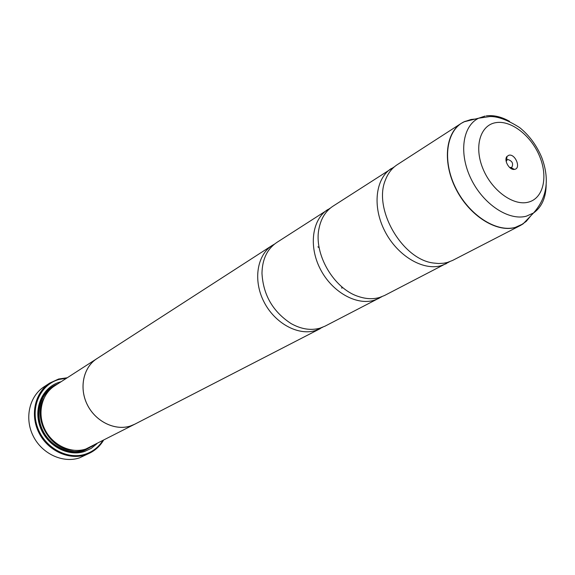 <?xml version="1.0" encoding="UTF-8"?>
<svg xmlns="http://www.w3.org/2000/svg" width="575" height="575" viewBox="0 0 575 575"><rect width="100%" height="100%" fill="white"/><g stroke="black" fill="none" stroke-linecap="round" stroke-linejoin="round"><path stroke-width="0.86" d="M475.302 119.025L471.09 119.478L464.025 121.807L461.308 123.323L397.232 164.702C391.898 168.18 387.96 173.291 385.408 180.047C373.003 208.926 402.205 259.382 433.421 263.019L438.632 263.515L443.634 263.228L447.436 262.444L452.618 260.418L520.418 225.479L515.157 227.499C496.469 232.753 469.674 215.869 456.169 189.448C442.491 163.099 445.215 133.407 461.308 123.323L465.161 121.275M394.414 166.793L332.903 206.238C325.644 211.039 321.015 218.471 319.003 228.527C313.497 253.783 333.658 288.621 358.297 296.441C365.829 299.014 372.887 299.374 379.478 297.505L384.553 295.493L449.406 261.819M330.438 208.028L276.712 242.521C267.174 249.025 262.257 259.296 261.977 273.326C263.206 294.968 272.895 311.707 291.043 323.553C301.156 329.216 310.859 330.733 320.146 328.117L325.098 326.126L381.771 296.736M341.888 288.291L341.672 286.652M319.197 247.818L317.889 246.819M49.694 383.101L43.988 386.838C29.325 396.283 24.272 418.334 33.213 436.058C41.997 453.862 62.905 463.493 79.53 457.858L90.095 452.913L85.589 454.789C68.863 460.446 47.79 450.707 38.913 432.731C29.886 414.834 34.946 392.596 49.694 383.101L58.621 379.026L67.225 377.768M508.904 155.228L506.949 156.465C503.556 160.252 509.45 170.444 514.431 169.388L514.726 169.338C521.295 168.216 515.214 153.511 508.904 155.228M509.579 167.454L511.764 167.454C513.619 163.602 512.325 160.957 507.869 159.519L506.74 160.238L506.216 161.64M66.52 378.228L59.067 379.435C40.681 384.409 30.188 406.848 37.504 427.261C44.548 447.753 67.505 460.295 85.639 454.085C92.841 451.619 98.533 447.177 102.702 440.752M103.45 440.371C100.151 445.848 95.694 450.031 90.095 452.913M135.837 423.653L85.847 449.025C71.12 453.963 52.634 445.302 44.9 429.489C37.023 413.734 41.537 394.213 54.56 385.947L97.858 358.017M96.888 443.749L91.274 448.342L84.69 451.433C67.836 457.175 46.546 445.51 40.006 426.492C33.206 407.56 42.909 386.702 60.001 382.044L61.029 381.771M93.121 445.69L83.928 450.692C67.979 456.097 47.883 445.582 41.019 427.836C33.932 410.162 41.81 389.915 57.464 384.071M391.352 168.497C375.468 178.473 372.154 206.583 384.804 231.1C397.275 255.695 422.884 271.019 441.226 265.65L446.401 263.623M134.859 424.185L130.489 425.996C115.122 431.077 95.615 421.662 87.299 404.735C78.84 387.888 83.353 367.195 96.909 358.599M327.793 209.537C312.218 219.348 308.459 245.963 320.182 268.82C331.732 291.748 356.177 305.706 374.081 300.294L379.141 298.281M274.541 244.08L272.227 245.417C257.003 255.02 252.95 280.277 263.875 301.681C274.634 323.164 297.979 335.965 315.409 330.56L322.661 327.24M320.347 328.577L134.852 424.163L130.475 425.982C115.129 431.056 95.63 421.64 87.321 404.728C78.861 387.888 83.375 367.209 96.923 358.62L272.227 245.417M470.903 119.557L474.943 119.111M530.869 215.754L526.226 221.389L520.418 225.479L523.092 223.876L531.12 215.488M546.178 184.625C545.977 197.685 541.751 207.137 533.507 212.994C547.113 197.764 549.858 179.249 541.736 157.471C536.648 145.382 529.323 135.448 519.75 127.657C507.804 120.046 497.864 116.337 489.929 116.538L478.652 118.198L464.025 121.807C446.437 130.187 442.017 159.951 455.357 187.306C468.488 214.741 496.146 232.796 515.329 227.377L523.092 223.876L533.507 212.994L526.362 216.186C508.688 221.066 483.201 204.211 471.011 178.811C458.627 153.475 462.508 125.947 478.652 118.198L485.135 116.049M73.679 450.311C50.284 450.369 32.071 418.887 43.772 398.626M83.727 450.124C68.828 455.127 50.118 446.164 42.586 430.05C34.903 414 40.049 394.407 53.568 386.623M486.27 115.87C493.681 114.95 501.45 116.775 509.558 121.347M528.274 202.177C543.361 198.483 548.313 176.906 539.566 156.192C531.041 135.427 510.715 119.758 495.492 122.712C480.147 125.343 473.879 146.826 482.899 168.612C491.697 190.447 513.331 206.202 528.274 202.177M511.053 167.692L514.431 169.388M506.74 160.238L506.949 156.465M506.029 160.482L506.747 160.066M510.485 168.188L511.211 167.771"/></g></svg>
